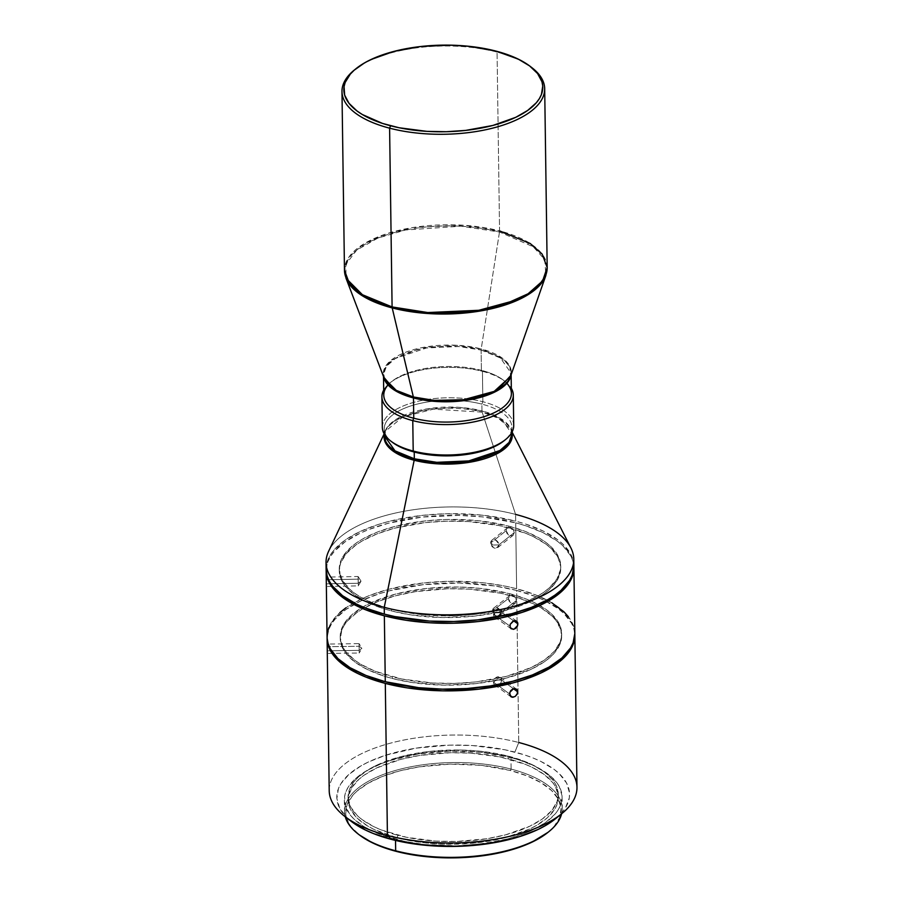 <?xml version="1.0" encoding="UTF-8"?>
<svg xmlns="http://www.w3.org/2000/svg" width="903" height="903" viewBox="0 0 903 903"><rect width="100%" height="100%" fill="white"/><g stroke="black" fill="none" stroke-linecap="round" stroke-linejoin="round"><path stroke-width="0.68" stroke-dasharray="4.51 3.39" d="M496.063 612.234L493.489 614.367C496.097 608.182 498.783 607.459 501.537 612.178L496.063 612.234L501.537 612.178A4.696 3.635 125.5 0 0 500.239 609.446A4.696 3.635 125.5 0 0 495.871 609.818A4.696 3.635 125.5 0 0 493.489 614.367L509.879 626.061L493.489 614.367A4.696 3.635 125.5 0 0 494.788 617.088A4.696 3.635 125.5 0 0 499.156 616.715A4.696 3.635 125.5 0 0 501.537 612.178L513.672 620.835L501.537 612.178C498.93 618.352 496.255 619.086 493.489 614.367L496.063 612.234M496.119 680.061L493.501 682.183C496.119 676.02 498.817 675.297 501.594 680.027L496.119 680.061L501.594 680.027A4.696 3.657 126.2 0 0 500.318 677.318A4.696 3.657 126.2 0 0 495.916 677.634A4.696 3.657 126.2 0 0 493.501 682.183L509.563 693.967L493.501 682.183A4.696 3.657 126.2 0 0 494.776 684.892A4.696 3.657 126.2 0 0 499.178 684.576A4.696 3.657 126.2 0 0 501.594 680.027L513.468 688.729L501.594 680.027C498.975 686.19 496.266 686.912 493.501 682.183L496.119 680.061M326.344 579.76L358.13 579.162L358.299 585.889L361.031 581.148L358.13 579.162L358.119 576.509L358.288 583.248L361.031 581.148L358.288 583.248L358.119 576.509L361.031 581.148L358.13 579.162L326.344 579.76L326.231 577.119L358.119 576.509M326.48 583.846L358.288 583.248L326.48 583.846M327.304 649.415L327.292 646.717L359.112 646.277L359.202 653.016L361.956 648.286L359.112 646.277L359.078 643.636L359.168 650.363L361.956 648.286L359.168 650.363L359.078 643.636L361.956 648.286L359.112 646.277L327.292 646.717L327.168 644.539M327.349 650.803L359.168 650.363L327.349 650.803M493.41 545.028L498.885 544.881C496.063 538.809 493.331 538.177 490.668 542.996L493.41 545.028L490.668 542.996A4.696 3.68 51.5 0 1 491.853 540.265A4.696 3.68 51.5 0 1 496.3 540.412A4.696 3.68 51.5 0 1 498.885 544.881L514.315 532.589L513.096 529.316L510.195 527.386L507.294 527.973L506.109 530.704L490.668 542.996L506.109 530.704L506.843 533.199L508.728 535.163L511.109 535.942L513.175 535.287L514.315 532.589L512.475 528.639L508.626 527.352L506.775 528.503L506.109 530.704L508.728 535.163L511.866 535.885L513.175 535.287L514.315 532.589L498.885 544.881A4.696 3.68 51.5 0 1 497.7 547.613A4.696 3.68 51.5 0 1 493.252 547.478A4.696 3.68 51.5 0 1 490.668 542.996C493.489 549.08 496.221 549.701 498.885 544.881L493.41 545.028M495.25 612.832L500.725 612.708C497.925 606.613 495.216 605.969 492.564 610.778L495.25 612.832L492.564 610.778A4.696 3.657 52.2 0 1 493.772 608.035A4.696 3.657 52.2 0 1 498.185 608.238A4.696 3.657 52.2 0 1 500.725 612.708L516.482 600.495L515.263 597.21L512.385 595.269L509.495 595.845L508.321 598.565L492.564 610.778L508.321 598.565L509.055 601.059L510.929 603.023L513.288 603.825L515.342 603.181L516.482 600.495L514.642 596.533L512.385 595.269L510.116 595.449L508.321 598.565L510.929 603.023L514.055 603.768L515.342 603.181L516.482 600.495L500.725 612.708A4.696 3.657 52.2 0 1 499.517 615.451A4.696 3.657 52.2 0 1 495.104 615.259A4.696 3.657 52.2 0 1 492.564 610.778C495.363 616.873 498.084 617.517 500.725 612.708L495.25 612.832M493.772 608.035L509.495 595.845M548.076 832.284L554.137 826.448L559.657 817.508L561.09 808.32L558.381 799.223L551.643 790.588L541.123 782.732L527.239 775.959L510.511 770.53L511.098 769.096A108.868 47.407 179.2 0 1 561.632 813.772A108.868 47.407 -0.8 0 0 562.253 808.422A108.868 47.407 -0.8 0 0 511.098 769.096L510.94 757.606A108.868 47.407 179.2 0 1 562.084 796.931A108.868 47.407 179.2 0 1 506.278 839.248A108.868 47.407 179.2 0 1 395.514 839.305L395.525 840.422L395.514 839.305A108.868 47.407 179.2 0 1 344.359 799.979A108.868 47.407 179.2 0 1 400.164 757.662A108.868 47.407 179.2 0 1 510.94 757.606L511.098 769.096A108.868 47.407 -0.8 0 0 400.334 769.153A108.868 47.407 -0.8 0 0 344.517 811.47A108.868 47.407 -0.8 0 0 345.285 816.786A108.868 47.407 179.2 0 1 395.051 770.575A108.868 47.407 179.2 0 1 511.098 769.096L510.511 770.53A107.75 46.911 -0.8 0 0 379.057 777.844A107.75 46.911 -0.8 0 0 359.417 834.959M345.036 816.594A123.892 53.943 179.2 0 1 367.611 750.912A123.892 53.943 179.2 0 1 518.762 742.503L514.879 752.086A116.385 50.67 -0.8 0 0 372.894 759.976A116.385 50.67 -0.8 0 0 351.673 821.685M355.15 69.373A101.362 44.134 179.2 0 1 497.068 52.103L496.052 51.121L497.068 52.103A101.362 44.134 -0.8 0 0 354.326 70.028M388.03 384.971A63.82 27.79 179.2 0 1 391.541 381.619A63.82 27.79 179.2 0 1 481.412 370.332L482.428 371.314A65.705 28.603 -0.8 0 0 389.915 382.94A65.705 28.603 -0.8 0 0 383.696 390.073A65.705 28.603 179.2 0 1 482.428 371.314L482.857 401.733L481.886 404.126A63.82 27.79 -0.8 0 0 404.025 408.461A63.82 27.79 -0.8 0 0 392.387 442.289M390.728 441.025A65.705 28.603 179.2 0 1 402.704 406.192A65.705 28.603 179.2 0 1 482.857 401.733A65.705 28.603 -0.8 0 0 416.012 401.767A65.705 28.603 -0.8 0 0 382.341 427.3M547.184 267.491A101.362 44.134 -0.8 0 0 499.562 230.875L497.068 52.103L499.562 230.875A101.362 44.134 -0.8 0 0 396.428 230.931A101.362 44.134 -0.8 0 0 344.472 270.324L349.077 256.858L363.548 244.07L386.157 233.911L412.987 227.522L463.86 225.276L499.562 230.875A3.759 1.806 -75.4 0 1 499.483 231.992L460.812 226.213L405.616 229.983L377.905 238.076L356.674 250.154L345.86 264.365L346.03 278.271A101.181 44.055 179.2 0 1 389.724 233.933A101.181 44.055 179.2 0 1 499.483 231.992L481.209 348.942A3.759 1.806 104.6 0 0 481.13 350.048L500.431 358.006L511.109 373.108L510.94 375.332A63.82 27.79 179.2 0 0 511.109 373.108L511.132 374.768M511.109 373.108A63.82 27.79 179.2 0 0 481.13 350.048L481.412 370.332L481.13 350.048L458.645 346.526L426.622 347.937L395.491 358.356L386.371 366.415L383.482 374.892L383.719 377.104A63.82 27.79 179.2 0 1 383.482 374.892A63.82 27.79 179.2 0 1 416.193 350.082A63.82 27.79 179.2 0 1 481.13 350.048A3.759 1.806 -75.4 0 1 481.209 348.942A64.011 27.869 -0.8 0 1 510.545 376.449L509.868 366.426L502.61 358.322L481.209 348.942A64.011 27.869 -0.8 0 0 411.779 350.161A64.011 27.869 -0.8 0 0 384.136 378.222L384.035 369.417L390.875 360.432L421.836 347.666L456.749 345.285L481.209 348.942L499.483 231.992A101.181 44.055 179.2 0 1 545.852 275.483L544.78 259.635L533.301 246.812L499.483 231.992A3.759 1.806 104.6 0 0 499.562 230.875M384.159 433.801L385.378 431.239L384.317 434.343A64.124 27.925 179.2 0 1 385.378 431.239A64.124 27.925 179.2 0 1 482.157 412.118A3.759 1.806 -75.4 0 1 481.976 410.899A3.759 1.806 104.6 0 0 482.157 412.118L498.501 418.315L510.793 429.478L511.899 432.368A64.124 27.925 179.2 0 0 510.793 429.478L511.967 433.959L501.278 418.845L481.976 410.899A63.82 27.79 -0.8 0 0 417.051 410.933A63.82 27.79 -0.8 0 0 384.328 435.731L387.229 427.254L396.338 419.206L427.469 408.788L459.503 407.366L481.976 410.899L481.886 404.126L481.976 410.899A63.82 27.79 -0.8 0 1 511.967 433.959M511.391 393.392A63.82 27.79 -0.8 0 0 481.412 370.332A63.82 27.79 -0.8 0 0 416.475 370.365A63.82 27.79 -0.8 0 0 383.764 395.175M391.575 441.657A63.82 27.79 179.2 0 1 384.238 428.97A63.82 27.79 179.2 0 1 416.949 404.16A63.82 27.79 179.2 0 1 481.886 404.126A63.82 27.79 179.2 0 1 511.866 427.187A63.82 27.79 179.2 0 1 504.879 440.077A63.82 27.79 -0.8 0 0 481.886 404.126L482.857 401.733L482.428 371.314A65.705 28.603 179.2 0 1 511.324 388.29A65.705 28.603 -0.8 0 0 504.912 381.337A65.705 28.603 -0.8 0 0 482.428 371.314L481.412 370.332A63.82 27.79 179.2 0 1 503.253 380.061A63.82 27.79 179.2 0 1 506.854 383.312M326.028 562.614A123.892 53.943 179.2 0 1 389.532 514.462A123.892 53.943 179.2 0 1 515.579 514.394L482.157 412.118L515.579 514.394A123.892 53.943 -0.8 0 0 328.602 551.327M573.879 565.865L572.863 559.341L570.719 554.16L562.964 544.216L557.433 539.565L543.335 531.111L525.659 524.067L515.669 521.155L515.579 514.394L515.669 521.155A123.892 53.943 -0.8 0 0 389.633 521.223A123.892 53.943 -0.8 0 0 326.118 569.375M508.705 526.088L508.728 527.781A110.753 48.22 -0.8 0 0 396.056 527.837A110.753 48.22 -0.8 0 0 339.291 570.877A110.753 48.22 -0.8 0 0 391.315 610.891L391.292 609.198A110.753 48.22 179.2 0 1 339.257 569.195A110.753 48.22 179.2 0 1 396.033 526.144A110.753 48.22 179.2 0 1 508.705 526.088A110.753 48.22 179.2 0 1 560.74 566.102A110.753 48.22 179.2 0 1 503.976 609.141A110.753 48.22 179.2 0 1 391.292 609.198L391.315 610.891L410.763 614.875L442.515 617.528L474.91 616.038L505.161 610.53L530.671 601.477L543.922 593.835L549.227 589.648L556.925 580.719L560.515 571.351L560.718 566.621L557.93 557.275L551.011 548.392L546.067 544.238L533.459 536.675L525.918 533.357L499.246 525.58L468.33 521.562L446.669 521.166L425.144 522.623L394.893 528.131L377.206 533.82L362.329 540.874L356.121 544.825L346.481 553.404L340.803 562.592L339.539 567.31L340.194 576.757L342.113 581.385L345.07 585.912L353.987 594.434L366.584 601.985L382.398 608.283L391.315 610.891A110.753 48.22 -0.8 0 0 503.998 610.834A110.753 48.22 -0.8 0 0 560.763 567.784A110.753 48.22 -0.8 0 0 508.728 527.781L508.705 526.088L525.896 531.664L540.175 538.628L546.044 542.545L550.988 546.699L557.907 555.582L560.695 564.928L560.492 569.669L556.903 579.026L549.205 587.955L543.899 592.142L537.691 596.104L522.814 603.159L505.138 608.836L474.888 614.356L453.351 615.812L421.08 614.525L391.292 609.198L374.102 603.622L359.834 596.657L353.965 592.74L349.021 588.587L342.09 579.703L339.314 570.357L340.781 560.91L343.106 556.259L350.804 547.331L356.098 543.143L362.306 539.181L377.183 532.127L394.859 526.449L425.121 520.929L446.646 519.473L478.929 520.76L508.705 526.088M326.152 570.222A123.892 53.943 179.2 0 1 390.502 522.69A123.892 53.943 179.2 0 1 515.703 522.848L516.618 588.745A123.892 53.943 -0.8 0 0 390.57 588.812A123.892 53.943 -0.8 0 0 327.067 636.965M326.299 578.97L326.254 577.367M509.653 593.677L509.676 595.359A110.753 48.22 -0.8 0 0 397.004 595.416A110.753 48.22 -0.8 0 0 340.228 638.466A110.753 48.22 -0.8 0 0 392.263 678.48L392.241 676.787A110.753 48.22 179.2 0 1 340.205 636.773A110.753 48.22 179.2 0 1 396.97 593.734A110.753 48.22 179.2 0 1 509.653 593.677A110.753 48.22 179.2 0 1 561.689 633.68A110.753 48.22 179.2 0 1 504.912 676.731A110.753 48.22 179.2 0 1 392.241 676.787L392.263 678.48L411.712 682.454L443.452 685.117L475.858 683.627L506.109 678.119L531.607 669.055L544.87 661.425L550.175 657.237L554.521 652.846L560.187 643.658L561.655 634.211L560.797 629.504L555.921 620.338L551.947 615.981L541.145 607.9L534.407 604.265L518.593 597.967L500.194 593.158L469.278 589.151L447.617 588.756L415.628 591.612L395.83 595.72L378.154 601.409L363.277 608.464L357.069 612.415L347.418 620.993L344.066 625.531L341.752 630.181L340.273 639.629L343.061 648.975L346.018 653.501L354.924 662.023L367.532 669.575L383.335 675.873L392.263 678.48A110.753 48.22 -0.8 0 0 504.935 678.424A110.753 48.22 -0.8 0 0 561.711 635.373A110.753 48.22 -0.8 0 0 509.676 595.359L509.653 593.677L526.844 599.253L534.384 602.572L546.981 610.135L551.925 614.288L558.855 623.172L560.774 627.811L561.429 637.247L560.165 641.965L554.498 651.153L544.848 659.732L531.585 667.373L506.086 676.426L475.825 681.946L454.299 683.39L432.639 682.995L401.722 678.988L375.05 671.211L360.771 664.247L354.902 660.33L345.996 651.808L343.038 647.293L340.25 637.947L340.454 633.206L344.043 623.849L351.741 614.92L363.254 606.771L370.309 603.091L395.807 594.027L426.058 588.519L458.453 587.029L479.865 588.35L509.653 593.677M576.972 787.258A123.892 53.943 -0.8 0 0 518.762 742.503L516.64 590.438L494.889 585.979L459.367 582.999L423.135 584.67L389.295 590.833L379.057 593.802L360.76 600.969L345.928 609.514L335.137 619.108L331.39 624.187L328.794 629.391L327.089 637.8A123.892 53.943 179.2 0 1 391.439 590.28A123.892 53.943 179.2 0 1 516.64 590.438L518.762 742.503A123.892 53.943 -0.8 0 0 392.715 742.571A123.892 53.943 -0.8 0 0 329.211 790.723M327.304 648.885L327.179 644.076L359.078 643.636M508.908 756.308L508.942 759.017A105.12 45.771 -0.8 0 0 401.993 759.062A105.12 45.771 -0.8 0 0 348.118 799.923A105.12 45.771 -0.8 0 0 397.501 837.894L397.467 835.196A105.12 45.771 179.2 0 1 348.073 797.214A105.12 45.771 179.2 0 1 401.959 756.364A105.12 45.771 179.2 0 1 508.908 756.308A105.12 45.771 179.2 0 1 558.291 794.279A105.12 45.771 179.2 0 1 504.416 835.14A105.12 45.771 179.2 0 1 397.467 835.196L397.501 837.894L406.508 839.982L425.776 842.95L446.093 844.203L476.84 842.792L505.556 837.555L529.768 828.954L536.461 825.466L547.387 817.734L554.69 809.257L556.891 804.844L558.291 795.882L555.65 787.01L552.839 782.72L544.385 774.627L532.42 767.46L525.264 764.31L499.946 756.917L470.598 753.113L450.044 752.741L419.681 755.45L400.887 759.355L376.686 767.945L364.101 775.192L359.067 779.176L351.764 787.653L348.355 796.536L348.976 805.499L350.804 809.901L357.374 818.332L367.634 825.997L374.034 829.451L397.501 837.894A105.12 45.771 -0.8 0 0 504.45 837.849A105.12 45.771 -0.8 0 0 558.336 796.988A105.12 45.771 -0.8 0 0 508.942 759.017L508.908 756.308L525.23 761.601L532.386 764.762L544.34 771.93L552.805 780.011L555.605 784.301L557.433 788.703L558.054 797.665L556.846 802.146L551.473 810.871L542.308 819.01L529.734 826.256L505.522 834.857L486.728 838.752L456.365 841.472L435.81 841.088L406.463 837.284L381.145 829.902L373.989 826.742L362.035 819.574L357.34 815.623L350.759 807.192L348.129 798.331L349.517 789.357L354.902 780.632L359.033 776.467L369.948 768.735L376.641 765.247L400.853 756.646L429.568 751.42L460.316 749.998L480.633 751.251L508.908 756.308M548.008 832.329A107.75 46.911 -0.8 0 0 510.511 770.53L481.536 765.349L450.134 764.096L419.015 766.884L399.758 770.88L382.556 776.411L368.085 783.273L356.888 791.197L352.655 795.464L347.147 804.404L345.714 813.603L348.411 822.689L351.29 827.092L359.97 835.377M510.94 757.606L519.71 760.157L535.253 766.354L547.636 773.781L556.395 782.156L559.307 786.603L562.038 795.791L560.594 805.081L558.314 809.641L555.018 814.111L545.536 822.543L532.499 830.049L524.801 833.367L507.43 838.955L477.687 844.373L456.523 845.806L424.794 844.542L404.837 841.472L378.617 833.819L364.575 826.979L353.953 819.044L350.048 814.754L345.262 805.747L344.607 796.469L345.86 791.829L348.14 787.258L355.703 778.488L367.013 770.473L381.642 763.543L390.028 760.563L418.484 753.915L449.931 751.104L481.66 752.368L510.94 757.606M555.447 818.784L562.005 812.486L565.515 807.711L569.296 797.88L569.511 792.902L566.587 783.082L559.307 773.747L554.115 769.379L540.863 761.432L532.939 757.944L524.259 754.818L504.912 749.772L472.427 745.551L449.66 745.133L416.046 748.147L385.637 755.247L368.447 761.974L361.031 765.846L348.942 774.402L340.849 783.781L338.411 788.669L336.864 798.602L339.788 808.422L347.068 817.757L352.26 822.125M516.64 590.438A123.892 53.943 179.2 0 1 574.816 634.346L573.834 628.623L571.678 623.431L563.935 613.498L558.404 608.848L544.306 600.393L535.874 596.68L516.64 590.438M574.827 633.455L573.8 626.93L568.348 616.681M551.812 602.775L535.851 594.987L516.618 588.745L506.007 586.284L483.297 582.785L447.188 581.351L423.112 582.977L389.272 589.14L369.496 595.506L360.737 599.276L345.905 607.821M339.979 612.505L331.367 622.494L328.771 627.698M326.152 570.211L327.845 561.801L330.442 556.598L334.189 551.519L344.98 541.924L359.812 533.38L368.571 529.609L388.346 523.243L422.186 517.08L458.431 515.41L482.383 516.888L515.703 522.848A123.892 53.943 179.2 0 1 573.879 566.757L572.886 561.034L570.741 555.842L562.987 545.909L557.456 541.258L543.358 532.804L525.681 525.76L515.703 522.848L516.618 588.745A123.892 53.943 -0.8 0 1 574.827 633.5M573.879 565.91A123.892 53.943 -0.8 0 0 515.669 521.155L482.36 515.207L446.251 513.762L422.164 515.387L388.324 521.562L378.086 524.53L359.789 531.686L344.957 540.231L334.166 549.825L330.419 554.905L327.823 560.108L326.118 569.319M570.899 547.94A123.892 53.943 -0.8 0 0 515.579 514.394M384.328 435.731L385.378 431.239L402.986 416.881L433.35 409.183L482.157 412.118A64.124 27.925 179.2 0 1 510.793 429.478L512.08 432.018M513.717 425.471A65.705 28.603 -0.8 0 0 482.857 401.733A65.705 28.603 179.2 0 1 505.725 439.411M531.743 67.556A101.362 44.134 -0.8 0 0 497.068 52.103A101.362 44.134 179.2 0 1 530.896 66.924M555.379 818.84A116.385 50.67 -0.8 0 0 514.879 752.086L518.762 742.503M499.517 615.451L515.342 603.181M497.7 547.613L513.175 535.287M359.202 653.016L359.168 650.363L359.202 653.016L327.315 653.445M359.168 650.363L359.112 646.277M358.299 585.889L358.288 583.248L358.299 585.889L326.412 586.487M358.288 583.248L358.13 579.162M500.239 609.446L516.651 621.162M500.318 677.318L516.414 689.113M491.853 540.265L507.305 527.962M389.915 382.94L391.541 381.619M383.482 374.892L383.504 376.551M384.238 428.97L384.306 434.061M339.257 569.195L339.291 570.877M340.205 636.773L340.228 638.466M348.073 797.214L348.118 799.923M344.359 799.979L344.517 811.47M562.084 796.931L562.253 808.422M558.291 794.279L558.336 796.988M561.689 633.68L561.711 635.373M560.74 566.102L560.763 567.784M511.866 427.187L511.945 432.277M504.912 381.337L503.253 380.061M494.776 684.892L510.861 696.687M494.788 617.088L511.2 628.804"/><path stroke-width="1.35" d="M517.916 623.871L513.672 620.835L517.916 623.871L517.295 626.411L515.534 628.477L513.22 629.357L510.206 627.608L510.161 624.368L513.886 620.779L515.421 620.666L517.6 622.336L517.645 625.576L514.01 629.222L511.121 628.748L510.206 627.608L510.161 624.368L513.096 621.072L516.719 621.219L517.916 623.871M517.656 691.811L513.468 688.729L517.656 691.811L517.024 694.339L515.252 696.405L512.927 697.274L509.902 695.502L509.856 692.262L513.593 688.696L516.46 689.147L517.34 690.276L517.385 693.504L515.252 696.405L512.159 697.229L510.816 696.653L509.631 693.12L510.726 690.671L512.802 688.978L516.46 689.147L517.656 691.811M326.231 577.119L326.355 585.55M327.213 644.336L327.304 653.309M395.672 850.795A108.868 47.407 179.2 0 1 358.423 834.203A108.868 47.407 179.2 0 1 345.285 816.786A108.868 47.407 -0.8 0 0 395.672 850.795L395.525 840.422L395.672 850.795A108.868 47.407 -0.8 0 0 561.632 813.772A108.868 47.407 179.2 0 1 548.99 831.539A108.868 47.407 179.2 0 1 395.672 850.795L396.282 851.382L395.672 850.795M358.423 834.203L359.417 834.959A107.75 46.911 -0.8 0 0 396.282 851.382L415.199 855.265L435.596 857.432L456.658 857.816L477.608 856.405L497.621 853.245L515.94 848.459L531.856 842.228L548.076 832.284M327.292 653.016L329.211 790.723A123.892 53.943 -0.8 0 0 387.421 835.478A123.892 53.943 179.2 0 1 345.036 816.594L351.673 821.685A116.385 50.67 -0.8 0 0 391.496 839.418L387.421 835.478L385.299 683.402A123.892 53.943 179.2 0 1 327.089 638.647A123.892 53.943 179.2 0 1 327.089 637.8L328.105 645.216L330.261 650.408L338.004 660.341L343.535 664.992L357.633 673.446L366.065 677.16L385.299 683.402L387.421 835.478A123.892 53.943 -0.8 0 0 513.468 835.41A123.892 53.943 -0.8 0 0 576.972 787.258L574.85 635.193A123.892 53.943 179.2 0 1 511.346 683.345A123.892 53.943 179.2 0 1 385.299 683.402L407.05 687.86L442.572 690.84L478.804 689.17L512.644 683.007L522.882 680.038L541.179 672.87L556.011 664.326L566.802 654.731L570.549 649.652L574.568 639.177L574.793 633.883M355.951 68.718L354.326 70.028A101.362 44.134 -0.8 0 0 389.599 128.17L390.57 125.777A99.488 43.321 179.2 0 1 355.951 68.718A99.488 43.321 179.2 0 1 496.052 51.121L518.266 59.113L529.587 65.908L537.59 73.561L541.969 81.778L542.748 86.011L541.428 94.499L539.339 98.675L536.326 102.75L527.657 110.459L515.748 117.322L492.846 125.461L465.666 130.404L446.319 131.714L426.871 131.364L399.092 127.752L382.556 123.44L362.306 114.512L357.035 110.99L349.032 103.337L344.653 95.108L344.054 86.632L345.194 82.399L350.296 74.136L354.202 70.197L364.53 62.883L370.873 59.575L393.776 51.437L420.956 46.482L450.055 45.15L469.289 46.335L496.052 51.121A99.488 43.321 179.2 0 1 530.084 66.28A99.488 43.321 179.2 0 1 511.956 119.027A99.488 43.321 179.2 0 1 390.57 125.777L389.599 128.17A101.362 44.134 179.2 0 1 341.977 91.553A101.362 44.134 179.2 0 1 355.15 69.373M381.913 396.891L382.341 427.3A65.705 28.603 -0.8 0 0 413.202 451.037A65.705 28.603 179.2 0 1 390.728 441.025L392.387 442.289A63.82 27.79 -0.8 0 0 414.217 452.019L413.202 451.037L412.773 420.617A65.705 28.603 179.2 0 1 381.913 396.891A65.705 28.603 179.2 0 1 383.696 390.073A65.705 28.603 -0.8 0 0 412.773 420.617L413.755 418.224A63.82 27.79 179.2 0 1 388.03 384.971M392.094 306.941L361.448 294.322L349.495 283.723L344.472 270.324A101.362 44.134 -0.8 0 0 392.094 306.941L389.599 128.17L392.094 306.941A101.362 44.134 -0.8 0 0 495.228 306.896A101.362 44.134 -0.8 0 0 547.184 267.491L542.59 280.957L528.12 293.746L505.499 303.916L478.669 310.293L427.796 312.551L392.094 306.941A3.759 1.806 104.6 0 0 392.207 307.923A3.759 1.806 -75.4 0 1 392.094 306.941M341.977 91.553L344.472 270.324L346.03 278.271L365.162 297.459L392.207 307.923A101.181 44.055 179.2 0 1 346.03 278.271L384.136 378.222A64.011 27.869 -0.8 0 0 413.36 396.97L434.117 400.379L463.521 399.736L494.178 391.394L510.545 376.449A64.011 27.869 -0.8 0 1 413.36 396.97L392.207 307.923L413.36 396.97A3.759 1.806 -75.4 0 1 413.461 397.941A3.759 1.806 104.6 0 0 413.36 396.97L396.248 390.356L384.136 378.222L383.482 374.892M510.94 375.332L496.616 391.078L465.677 400.401L435.032 401.406L413.461 397.941A63.82 27.79 179.2 0 1 383.719 377.104L395.277 390.683L413.461 397.941L413.755 418.224L413.461 397.941A63.82 27.79 179.2 0 0 510.94 375.332M384.159 433.801L328.602 551.327A123.892 53.943 -0.8 0 0 384.238 607.369L414.172 460.248A64.124 27.925 179.2 0 0 482.315 459.435A64.124 27.925 179.2 0 0 511.899 432.368L510.963 441.115L503.276 449.841L472.055 461.828L438.023 463.871L414.172 460.248A3.759 1.806 104.6 0 0 414.319 458.792L436.792 462.325L468.826 460.902L499.957 450.484L509.066 442.436L511.967 433.959A63.82 27.79 -0.8 0 1 479.245 458.758A63.82 27.79 -0.8 0 1 414.319 458.792L414.217 452.019A63.82 27.79 179.2 0 1 391.575 441.657M383.504 376.551L383.764 395.175A63.82 27.79 -0.8 0 0 413.755 418.224A63.82 27.79 -0.8 0 0 478.68 418.191A63.82 27.79 -0.8 0 0 511.391 393.392L511.132 374.768M384.306 434.061L384.328 435.731A63.82 27.79 -0.8 0 0 414.319 458.792A3.759 1.806 -75.4 0 1 414.172 460.248A64.124 27.925 179.2 0 1 384.317 434.343L386.044 443.813L393.482 451.387L414.172 460.248L384.238 607.369A123.892 53.943 179.2 0 1 326.028 562.614L326.118 569.375A123.892 53.943 -0.8 0 0 384.328 614.13L384.238 607.369L384.328 614.13L394.938 616.591L429.523 621.083L453.757 621.524L477.834 619.898L511.685 613.735L531.461 607.369L548.098 599.479L555.04 595.054L560.977 590.37L569.579 580.381L572.175 575.177L573.879 565.865M326.344 585.234L327.067 636.965A123.892 53.943 -0.8 0 0 385.276 681.72L384.351 615.823A123.892 53.943 179.2 0 1 326.152 571.057A123.892 53.943 179.2 0 1 326.152 570.222M326.231 577.254L326.344 584.918M327.179 645.024L327.292 652.993M359.394 834.948L372.228 842.725L379.553 845.964L396.282 851.382A107.75 46.911 -0.8 0 0 548.008 832.329L548.99 831.539M351.651 821.662L365.512 830.06L373.424 833.559L391.496 839.418L422.796 845.016L456.715 846.371L490.329 843.357L511.132 839.045L520.738 836.246L537.928 829.53L545.344 825.658L555.447 818.784M574.816 634.346A123.892 53.943 179.2 0 1 574.85 635.193M328.771 627.698L327.349 632.969L327.123 638.263L328.082 643.534L330.238 648.715L337.982 658.648L350.071 667.689L366.042 675.478L385.276 681.72L418.597 687.668L442.538 689.147L466.817 688.549L490.476 685.908L512.622 681.313L532.398 674.959L549.047 667.069L561.914 657.948L570.527 647.97L573.123 642.767L574.827 633.455M568.348 616.681L563.912 611.805L551.812 602.775M345.905 607.821L339.979 612.505M573.879 566.757A123.892 53.943 179.2 0 1 573.902 567.603A123.892 53.943 179.2 0 1 510.398 615.756A123.892 53.943 179.2 0 1 384.351 615.823L385.276 681.72A123.892 53.943 -0.8 0 0 511.324 681.652A123.892 53.943 -0.8 0 0 574.827 633.5L573.902 567.603M573.845 566.294L573.619 571.588L572.197 576.87L565.865 587.142L555.063 596.748L540.231 605.281L521.934 612.448L500.872 617.945L477.868 621.58L453.78 623.217L429.546 622.765L406.102 620.271L384.351 615.823L365.117 609.581L349.156 601.793L337.067 592.752L329.313 582.819L327.168 577.638L326.152 570.211M326.118 569.319L327.146 575.945L329.29 581.126L332.597 586.182L342.564 595.72L356.662 604.175L365.094 607.888L384.328 614.13A123.892 53.943 -0.8 0 0 510.376 614.063A123.892 53.943 -0.8 0 0 573.879 565.91L573.789 559.149A123.892 53.943 179.2 0 1 510.285 607.313A123.892 53.943 179.2 0 1 384.238 607.369A123.892 53.943 -0.8 0 0 521.291 604.163A123.892 53.943 -0.8 0 0 570.899 547.94L512.08 432.018M515.579 514.394A123.892 53.943 179.2 0 1 573.789 559.149M506.854 383.312A63.82 27.79 179.2 0 1 488.489 415.143A63.82 27.79 179.2 0 1 413.755 418.224L412.773 420.617A65.705 28.603 -0.8 0 0 486.243 418.665A65.705 28.603 -0.8 0 0 511.324 388.29A65.705 28.603 179.2 0 1 513.299 395.051A65.705 28.603 179.2 0 1 479.617 420.595A65.705 28.603 179.2 0 1 412.773 420.617L413.202 451.037L414.217 452.019A63.82 27.79 -0.8 0 0 504.1 440.732A63.82 27.79 -0.8 0 0 504.879 440.077A63.82 27.79 179.2 0 1 414.217 452.019L414.319 458.792L395.017 450.845L384.328 435.731M504.1 440.732L505.725 439.411A65.705 28.603 179.2 0 1 413.202 451.037A65.705 28.603 -0.8 0 0 480.046 451.003A65.705 28.603 -0.8 0 0 513.717 425.471L513.299 395.051M499.562 230.875L530.219 243.505L542.161 254.104L547.184 267.491L545.852 275.483A101.181 44.055 179.2 0 1 392.207 307.923L425.02 313.307L471.513 312.28L519.97 299.107L537.048 288.001L545.852 275.483L510.545 376.449L511.109 373.108M530.896 66.924A101.362 44.134 179.2 0 1 544.69 88.72A101.362 44.134 179.2 0 1 492.733 128.124A101.362 44.134 179.2 0 1 389.599 128.17A101.362 44.134 -0.8 0 0 513.265 121.295A101.362 44.134 -0.8 0 0 531.743 67.556L530.084 66.28M518.762 742.503A123.892 53.943 179.2 0 1 561.88 813.569A123.892 53.943 179.2 0 1 387.421 835.478L391.496 839.418A116.385 50.67 -0.8 0 0 555.379 818.84L561.88 813.569M326.152 571.057L326.231 577.164M327.089 638.647L327.168 644.561M511.945 432.277L511.967 433.959M544.69 88.72L547.184 267.491"/></g></svg>
